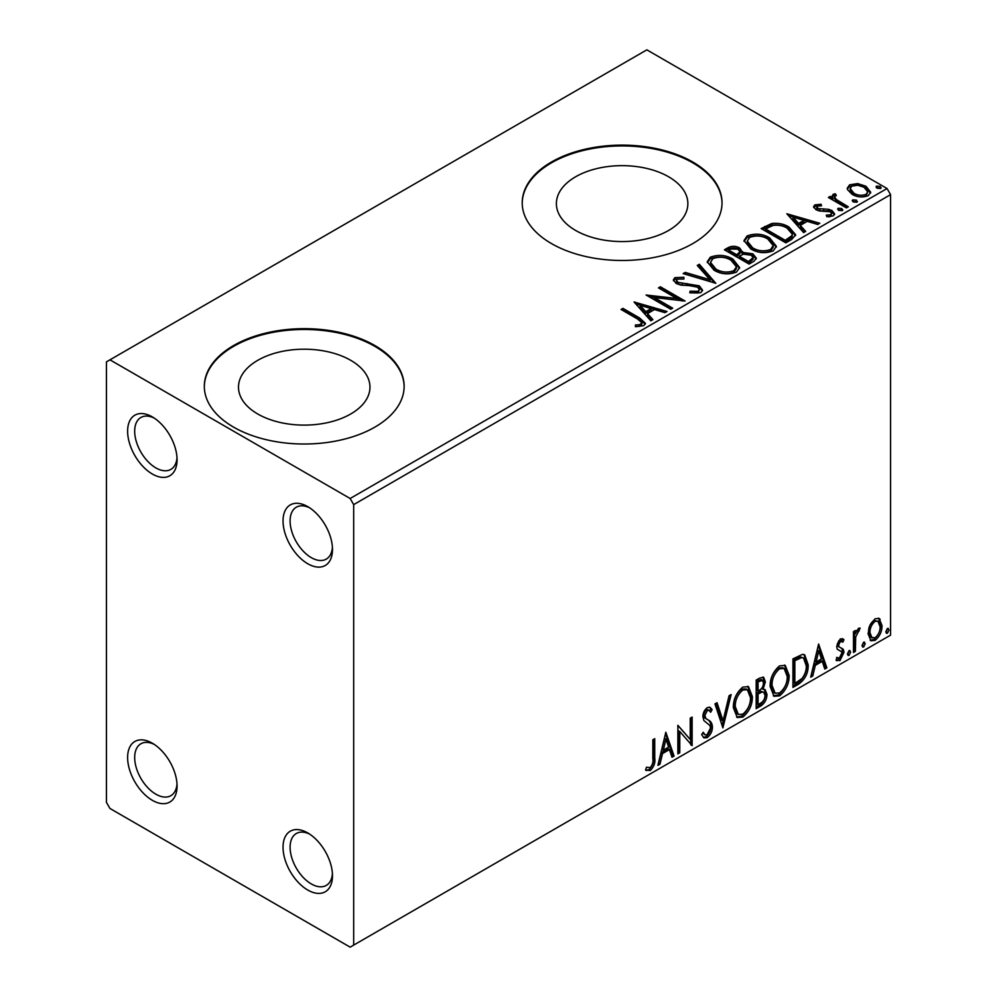 <?xml version="1.0" encoding="UTF-8"?>
<svg xmlns="http://www.w3.org/2000/svg" width="997" height="997" viewBox="0 0 997 997"><rect width="100%" height="100%" fill="white"/><g stroke="black" fill="none" stroke-linecap="round" stroke-linejoin="round"><path stroke-width="1.5" d="M307.761 506.65L307.761 506.65A34.97 20.189 -120 0 0 283.036 520.933A34.97 20.189 -120 0 0 307.761 563.754A34.97 20.189 -120 0 0 332.487 549.484A34.97 20.189 -120 0 0 307.761 506.65M332.412 547.328A29.972 17.31 60 0 1 326.281 559.118A29.972 17.31 60 0 1 311.288 557.635A29.972 17.31 60 0 1 291.71 531.227A29.972 17.31 60 0 1 296.308 507.211A29.972 17.31 60 0 1 309.593 507.797M152.342 416.92L152.342 416.92A34.97 20.189 -120 0 0 127.616 431.203A34.97 20.189 -120 0 0 152.342 474.024A34.97 20.189 -120 0 0 177.067 459.754A34.97 20.189 -120 0 0 152.342 416.92M177.005 457.598A29.972 17.31 60 0 1 170.861 469.388A29.972 17.31 60 0 1 155.881 467.905A29.972 17.31 60 0 1 136.29 441.497A29.972 17.31 60 0 1 140.889 417.481A29.972 17.31 60 0 1 154.174 418.067M152.342 743.214L152.342 743.214A34.97 20.189 -120 0 0 127.616 757.496A34.97 20.189 -120 0 0 152.342 800.317A34.97 20.189 -120 0 0 177.067 786.047A34.97 20.189 -120 0 0 152.342 743.214M177.005 783.891A29.972 17.31 60 0 1 170.861 795.681A29.972 17.31 60 0 1 155.881 794.198A29.972 17.31 60 0 1 136.29 767.79A29.972 17.31 60 0 1 140.889 743.774A29.972 17.31 60 0 1 154.174 744.36M307.761 832.944L307.761 832.944A34.97 20.189 -120 0 0 283.036 847.226A34.97 20.189 -120 0 0 307.761 890.047A34.97 20.189 -120 0 0 332.487 875.777A34.97 20.189 -120 0 0 307.761 832.944M332.412 873.621A29.972 17.31 60 0 1 326.281 885.411A29.972 17.31 60 0 1 311.288 883.928A29.972 17.31 60 0 1 291.71 857.52A29.972 17.31 60 0 1 296.308 833.504A29.972 17.31 60 0 1 309.593 834.09M668.613 176.781A65.74 37.948 0 0 0 596.966 168.543A65.74 37.948 0 0 0 556.388 203.612A65.74 37.948 0 0 0 575.643 230.457A65.74 37.948 0 0 0 647.29 238.682A65.74 37.948 0 0 0 687.868 203.612A65.74 37.948 0 0 0 668.613 176.781M350.707 360.316A65.74 37.948 0 0 0 279.073 352.091A65.74 37.948 0 0 0 238.495 387.148A65.74 37.948 0 0 0 257.749 413.992A65.74 37.948 0 0 0 329.384 422.217A65.74 37.948 0 0 0 369.962 387.148A65.74 37.948 0 0 0 350.707 360.316M374.872 345.548A99.912 57.676 0 0 0 266 333.048A99.912 57.676 0 0 0 204.323 386.338A99.912 57.676 0 0 0 233.585 427.127A99.912 57.676 0 0 0 342.457 439.627A99.912 57.676 0 0 0 404.134 386.338A99.912 57.676 0 0 0 374.872 345.548M404.134 386.749A99.912 57.676 0 0 0 374.872 346.37A99.912 57.676 0 0 0 266.324 333.783A99.912 57.676 0 0 0 204.323 386.749M692.765 162.013A99.912 57.676 0 0 0 583.893 149.513A99.912 57.676 0 0 0 522.216 202.802A99.912 57.676 0 0 0 551.478 243.58A99.912 57.676 0 0 0 660.363 256.092A99.912 57.676 0 0 0 722.027 202.802A99.912 57.676 0 0 0 692.765 162.013M722.027 203.201A99.912 57.676 0 0 0 692.765 162.823A99.912 57.676 0 0 0 584.217 150.248A99.912 57.676 0 0 0 522.229 203.201M106.43 361.861L106.43 802.361L109.957 808.48L350.146 947.15L353.673 945.106L353.673 504.619L350.146 498.5L109.957 359.83L106.43 361.861M847.462 189.517L847.238 188.246L849.594 184.831L857.694 183.598L865.969 186.24L870.705 192.247L868.3 195.636C862.53 197.73 857.096 197.281 852.024 194.29L847.462 189.517M846.428 207.899L828.357 197.468L830.252 196.372L832.919 197.905L832.208 195.898L833.243 194.278L835.312 193.792L836.333 195.424L834.514 196.82L836.346 199.537L848.322 206.803L846.428 207.899M817.191 206.105L817.789 208.572L828.594 209.308L832.009 210.554L834.626 213.894L833.218 215.888L826.862 216.735L826.276 215.14L830.788 214.729L831.598 213.57L830.202 211.713L819.372 210.978L815.982 209.719L813.564 206.728L814.861 204.896L821.092 204.26L821.528 205.793L817.191 206.105L816.593 208.622M791.618 239.529L785.873 242.857L761.147 228.575L771.678 223.527C778.47 222.83 784.253 224.013 789.038 227.104L795.656 234.781L791.618 239.529M749.108 264.08L724.383 249.811L727.872 247.792C731.835 245.723 735.774 245.81 739.699 248.041L742.64 252.415L752.86 253.811L756.324 258.198L754.044 261.226L749.108 264.08M742.715 251.767L742.64 254.048L752.86 255.444L752.86 253.811M715.821 283.298L683.169 273.602L685.238 272.405L710.014 279.758L697.264 265.464L699.333 264.267L715.821 283.298M672.713 308.185L670.807 309.282L646.081 295.012L676.888 298.514L658.444 287.871L660.35 286.775L685.076 301.044L654.319 297.567L672.713 308.185M637.494 318.965L621.044 309.469L622.938 308.372L639.638 318.006L645.458 323.352L643.775 325.62L636.26 326.667L635.326 325.022L639.625 324.686L642.056 322.903L637.494 318.965M350.146 498.5L887.043 188.52L646.854 49.85L109.957 359.83M634.042 301.966L667.005 311.488L664.937 312.672L654.468 309.569L647.527 313.581L652.91 319.626L650.842 320.822L634.042 301.966M700.779 292.719L689.812 292.806L690.111 291.186L698.099 291.336L699.371 289.491L697.364 286.924L694.311 285.877L681.001 285.13L676.265 283.522L673.349 279.945L674.907 277.64L683.867 277.291L683.905 279.035L677.424 279.11L676.502 280.394L678.06 282.363L699.308 285.84L702.561 290.139L700.779 292.719M714.026 270.187L707.247 261.787L710.313 257.201C718.376 254.297 725.916 254.945 732.932 259.133L739.6 267.557L736.459 272.119C728.458 274.948 720.981 274.3 714.026 270.187M750.803 248.951L744.011 240.564L747.089 235.965C755.153 233.074 762.693 233.709 769.696 237.909L776.376 246.321L773.223 250.883C765.222 253.712 757.745 253.064 750.803 248.951M786.832 213.757L819.796 223.266L817.727 224.462L807.258 221.359L800.317 225.359L805.701 231.404L803.632 232.6L786.832 213.757M838.651 210.367L838.178 208.261L841.829 208.535L842.303 210.641L838.651 210.367M837.63 209.046L838.178 208.261L838.178 209.893L841.829 210.168L841.829 208.535M842.839 209.856L842.303 210.641M853.233 201.942L852.759 199.849L856.411 200.123L856.884 202.217L853.233 201.942M852.211 200.634L852.759 199.849L852.759 201.469L856.411 201.755L856.411 200.123M857.42 201.431L856.884 202.217M877.011 188.221L876.537 186.115L880.177 186.389L880.663 188.495L877.011 188.221M875.989 186.9L876.537 186.115L876.537 187.748L880.177 188.022L880.177 186.389M881.198 187.71L880.663 188.495M869.92 625.206L875.042 618.788L879.167 618.439L882.021 625.63C882.071 631.512 879.74 636.435 875.042 640.386L870.904 640.784L868.063 633.681L869.92 625.206M853.482 652.474L853.482 631.612L855.389 630.503L855.389 633.581L858.704 628.235L860.149 628.11L855.688 637.033L855.389 651.377L853.482 652.474M842.864 642.13L840.421 641.345L838.589 645.209L839.05 646.841L843.35 649.433L843.973 652.3L839.96 660.637L836.047 660.076L837.144 657.509L839.748 658.207L842.079 653.509L841.63 651.776L837.293 649.271L836.682 646.417L840.309 638.853L843.973 639.7L842.864 642.13L840.583 640.548M839.05 646.841L837.63 646.031L839.05 646.841M836.882 660.849L836.047 660.076M837.144 657.509L837.979 658.257L836.57 657.434M841.63 651.776L839.698 650.53M798.684 684.104L792.939 687.432L792.939 658.88L802.573 654.344L804.704 654.855L808.156 664.725C808.442 672.801 805.289 679.269 798.684 684.104L797.276 683.294L792.939 685.799M756.175 708.655L756.175 680.104L759.664 678.085L763.652 677.287L765.36 681.873L763.041 689.288L765.135 689.65L766.942 694.323C766.917 699.059 764.973 702.885 761.11 705.801L756.175 708.655M722.887 727.872L714.961 703.894L717.03 702.698L723.049 720.893L729.056 695.756L731.125 694.56L722.887 727.872M679.78 752.76L677.873 753.857L677.873 725.305L690.236 739.462L690.236 718.176L692.142 717.08L692.142 745.619L679.78 731.524L679.78 752.76L677.873 752.224M652.836 758.767L652.836 739.774L654.73 738.665L654.73 757.944C655.49 762.693 653.982 766.892 650.206 770.569L645.545 769.971L646.505 767.216L650.194 767.653C652.524 764.886 653.409 761.92 652.836 758.767M646.48 770.619L645.545 769.971M353.673 945.106L890.57 635.139L890.57 194.639L353.673 504.619M665.822 732.259L674.072 756.062L672.003 757.246L669.461 749.57L662.519 753.582L659.977 764.201L657.908 765.384L665.822 732.259M707.209 737.655L703.994 737.892L701.651 734.627L703.197 732.284L705.116 734.876L707.06 734.814L710.525 727.972L709.901 725.529L703.894 720.569L702.91 716.781C702.885 713.104 704.356 710.026 707.334 707.571L710.138 707.396L712.107 709.64L710.624 712.257L709.029 710.387L707.309 710.512L704.817 715.559L705.963 718.588L708.319 720.071C710.786 721.118 712.157 723.398 712.431 726.913C712.394 731.225 710.649 734.801 707.209 737.655L705.789 736.845L703.334 737.369M733.343 707.683C733.206 699.62 736.334 692.765 742.74 687.132L748.473 686.621L752.361 696.567C752.486 704.655 749.333 711.484 742.89 717.055L737.257 717.516L733.343 707.683M770.12 686.459C769.983 678.396 773.111 671.542 779.504 665.896L785.237 665.398L789.138 675.33C789.263 683.419 786.097 690.248 779.654 695.831L774.033 696.28L770.12 686.459M818.612 644.05L826.862 667.84L824.793 669.037L822.251 661.36L815.309 665.36L812.767 675.978L810.698 677.175L818.612 644.05M849.045 650.642L850.64 652.1L849.045 655.403L847.462 653.932L849.045 650.642L850.005 650.555M849.145 650.592L847.637 654.58L849.045 655.403L848.111 655.478M863.626 642.218L865.222 643.688L863.626 646.978L862.044 645.52L863.626 642.218L864.586 642.143M863.738 642.168L862.218 646.168L863.626 646.978L862.692 647.053M887.405 628.496L888.988 629.954L887.405 633.257L885.822 631.786L887.405 628.496L888.364 628.409M887.504 628.446L885.997 632.434L887.405 633.257L886.458 633.332M887.043 188.52L890.57 194.639M653.322 739.487L653.322 757.134C654.082 761.882 652.574 766.082 648.798 769.746L650.206 770.569M648.798 769.746L645.732 770.108M665.51 733.605L672.651 755.24L674.072 756.062M672.651 755.24L671.542 755.888M662.519 753.582L661.098 752.76L668.04 748.747L669.461 749.57M661.098 752.76L658.556 763.378L659.977 764.201M665.984 739.064L664.563 738.241L661.908 749.37L663.329 750.18L668.651 747.114L665.984 739.064L663.329 750.18M677.873 725.48L690.236 739.462M690.722 717.89L690.722 744.697M690.909 744.921L692.142 745.619M678.359 751.95L678.359 730.701L679.78 731.524M702.673 733.082L705.116 734.876M709.39 707.11L712.107 709.64M710.699 708.83L709.552 710.836M709.029 710.387L707.608 709.565L705.901 709.69L707.309 710.512M705.901 709.69L703.408 714.749L704.817 715.559M703.408 714.749L704.555 717.778L705.963 718.588M704.555 717.778L708.319 720.071M706.898 719.261C709.366 720.308 710.736 722.588 711.011 726.103L712.431 726.913M711.011 726.103C710.973 730.402 709.241 733.979 705.789 736.845M716.07 703.259L721.629 720.071L723.049 720.893M729.268 695.644L722.115 725.529M747.75 686.285L750.953 695.744L752.361 696.567M750.953 695.744C751.077 703.832 747.912 710.662 741.469 716.245L742.89 717.055M741.469 716.245L736.584 717.042M747.376 689.737L745.955 688.915L741.407 689.189C736.247 693.75 733.717 699.283 733.842 705.764L736.97 713.678L738.378 714.5L742.827 714.164C748.037 709.677 750.591 704.169 750.467 697.663L747.376 689.737L742.827 690.011C737.655 694.573 735.138 700.093 735.25 706.574L738.378 714.5M741.407 689.189L742.827 690.011M733.842 705.764L735.25 706.574M762.867 677.013L763.951 681.051L765.36 681.873M763.951 681.051L762.892 686.185M761.646 688.478L763.041 689.288M764.35 689.363L765.534 693.513L766.942 694.323M765.534 693.513C765.509 698.236 763.565 702.062 759.702 704.991L761.11 705.801M759.702 704.991L756.175 707.023M763.752 692.242L760.649 691.233L756.661 693.202L756.661 703.82L758.069 704.63L760.25 703.371C763.266 701.676 764.873 699.034 765.048 695.432L763.752 692.242L762.057 692.055L758.069 694.012L758.069 704.63M762.506 680.315L761.085 679.493L756.661 681.125L756.661 690.273L758.069 691.083L759.041 690.522C761.895 688.902 763.366 686.41 763.465 683.02L762.506 680.315L758.069 681.936L758.069 691.083M758.63 679.979L760.038 680.801M756.661 681.125L758.069 681.936M756.661 693.202L758.069 694.012M760.649 691.233L762.057 692.055M784.527 665.061L787.73 674.52L789.138 675.33M787.73 674.52C787.842 682.609 784.689 689.438 778.246 695.009L779.654 695.831M778.246 695.009L773.348 695.806M784.141 668.501L782.732 667.691L778.183 667.965C773.011 672.526 770.494 678.047 770.606 684.528L773.734 692.454L775.155 693.264L779.592 692.94C784.813 688.453 787.356 682.945 787.231 676.427L784.141 668.501L779.592 668.775C774.432 673.336 771.902 678.857 772.014 685.35L775.155 693.264M778.183 667.965L779.592 668.775M770.606 684.528L772.014 685.35M803.981 654.531L806.747 663.915L808.156 664.725M806.747 663.915C807.022 671.99 803.869 678.446 797.276 683.294M803.545 658.02L800.155 656.811L793.425 659.889L793.425 682.584L794.846 683.406L801.974 678.558C805.065 674.396 806.498 670.146 806.261 665.822L803.545 658.02L801.563 657.621L794.846 660.712L794.846 683.406M793.425 659.889L794.846 660.712M800.155 656.811L801.563 657.621M818.3 645.395L825.441 667.03L826.862 667.84M825.441 667.03L824.332 667.666M815.309 665.36L813.888 664.55L820.83 660.537L822.251 661.36M813.888 664.55L811.346 675.168L812.767 675.978M818.774 650.854L817.353 650.032L814.699 661.148L816.119 661.971L821.441 658.892L818.774 650.854L816.119 661.971M842.228 638.566L843.973 639.7M842.565 638.878L841.543 641.108M841.456 641.32L839.013 640.523L840.421 641.345M839.013 640.523L837.181 644.398L838.589 645.209M837.181 644.398L837.63 646.031M841.493 648.075L843.35 649.433M841.942 648.623L842.565 651.477L843.973 652.3M842.565 651.477L838.552 659.827L839.96 660.637M838.552 659.827L836.259 660.313M849.22 651.29L850.64 652.1M853.98 631.325L853.98 632.759L855.389 633.581M858.342 628.471L857.819 630.042L859.24 630.852M857.819 630.042L856.971 630.154L858.38 630.976M854.94 633.319L854.279 636.211L855.688 637.033M854.279 636.211L853.98 650.555L855.389 651.377M863.801 642.866L865.222 643.688M878.419 618.128L880.164 619.274M878.756 618.452L880.6 624.807L882.021 625.63M880.6 624.807C880.65 630.702 878.332 635.625 873.634 639.576L875.042 640.386M873.634 639.576L870.231 640.286M877.908 621.156L873.634 620.545C870.169 623.648 868.474 627.4 868.561 631.786L870.618 637.233L875.042 637.831C878.519 634.802 880.201 631.101 880.114 626.739L877.908 621.156L875.042 621.355C871.577 624.471 869.883 628.21 869.97 632.597L872.026 638.043M873.634 620.545L875.042 621.355M868.561 631.786L869.97 632.597M887.579 629.144L888.988 629.954M622.452 310.279L622.938 308.372M622.938 310.005L639.638 319.638L645.296 324.137M635.326 326.642L639.625 326.318L639.625 324.686M639.625 326.318L641.221 325.807L641.221 324.175M641.221 325.807L642.056 322.903M635.675 303.811L665.136 312.56M651.951 320.174L647.527 315.214L647.527 313.581M640.149 305.319L640.149 306.951L645.807 313.282L651.116 310.204L651.116 308.572L640.149 305.319L645.807 311.65L651.116 308.572M645.807 313.282L645.807 311.65M649.059 296.732L676.888 300.147L676.888 298.514M659.864 288.694L660.35 286.775M660.35 288.407L682.147 300.994M671.293 309.008L654.319 299.2L654.319 297.567M690.098 292.869L690.111 291.186M690.111 292.819L698.099 292.968L698.099 291.336M698.099 292.968L699.371 289.491M673.511 280.755L674.907 279.272L674.907 277.64M674.907 279.272L683.867 278.923L683.867 277.291M676.502 280.394L676.502 282.026L678.06 283.995L678.06 282.363M678.06 283.995L682.409 285.167L682.409 283.547M682.409 285.167L687.207 285.242L687.207 283.609M687.207 285.242L699.308 287.472L699.308 285.84M699.308 287.472L702.449 290.912M685.039 274.15L685.238 272.405M685.238 274.038L710.014 281.391L710.014 279.758M698.224 266.535L699.333 265.9L699.333 264.267M699.333 265.9L714.5 282.899M707.322 262.635L710.313 258.821L710.313 257.201M710.313 258.821C718.376 255.93 725.916 256.578 732.932 260.765L732.932 259.133M732.932 260.765L739.537 268.355M710.487 262.336L710.487 263.968L715.921 270.71C721.454 274.013 727.436 274.549 733.854 272.318L736.434 268.455L736.434 266.822L731.025 260.229C725.455 256.914 719.435 256.379 712.93 258.609L710.487 262.336L715.921 269.078C721.454 272.38 727.436 272.916 733.854 270.685L736.434 266.822M733.854 272.318L733.854 270.685M715.921 270.71L715.921 269.078M725.791 250.621L727.872 249.424C731.835 247.356 735.774 247.443 739.699 249.674L739.699 248.041M739.699 249.674L742.64 254.048M752.86 255.444L756.2 258.983M739.276 256.217L739.276 257.849L748.473 263.146L753.109 259.295L753.109 257.662L750.965 254.908L743.563 254.073L739.276 256.217L748.473 261.513L753.109 257.662M728.819 250.172L728.819 251.805L736.746 256.379L739.973 253.437L739.973 251.805L737.842 249.163L730.789 249.038L728.819 250.172L736.746 254.746L739.973 251.805M737.718 255.818L737.718 254.185M736.746 256.379L736.746 254.746M750.641 261.899L750.641 260.267M748.473 263.146L748.473 261.513M744.086 241.399L747.089 237.598L747.089 235.965M747.089 237.598C755.153 234.694 762.693 235.342 769.696 239.542L769.696 237.909M769.696 239.542L776.314 247.119M747.264 241.112L747.264 242.745L752.698 249.487C758.231 252.777 764.201 253.313 770.631 251.094L773.211 247.219L773.211 245.586L767.79 239.006C762.231 235.678 756.2 235.142 749.707 237.386L747.264 241.112L752.698 247.854C758.231 251.144 764.201 251.693 770.631 249.462L773.211 245.586M770.631 251.094L770.631 249.462M752.698 249.487L752.698 247.854M762.568 229.397L771.678 225.16L771.678 223.527M771.678 225.16C778.47 224.45 784.253 225.646 789.038 228.737L789.038 227.104M789.038 228.737L795.569 235.604M765.584 228.949L765.584 230.569L785.237 241.922L791.743 237.436L792.279 235.728L792.279 234.108L787.132 228.201C783.218 225.658 778.507 224.749 772.999 225.459L765.584 228.949L785.237 240.289L791.743 235.803L792.279 234.108M785.237 241.922L785.237 240.289M791.743 237.436L791.743 235.803M788.465 215.589L817.926 224.35M804.741 231.965L800.317 226.992L800.317 225.359M792.939 217.109L792.939 218.742L798.597 225.06L803.906 221.995L803.906 220.362L792.939 217.109L798.597 223.428L803.906 220.362M798.597 225.06L798.597 223.428M813.751 207.575L814.861 204.896M814.861 206.516L818.101 205.781M821.092 205.743L821.092 204.26M817.191 207.737L817.789 210.205L817.789 208.572M817.789 210.205L819.883 210.878L819.883 209.245M819.883 210.878L828.594 210.94L828.594 209.308M828.594 210.94L832.009 212.187L832.009 210.554M832.009 212.187L834.464 214.654M828.756 216.872L830.788 216.361L830.788 214.729M830.788 216.361L831.598 213.57M829.766 198.278L830.252 196.372M830.252 197.992L832.919 199.537L832.919 197.905M832.37 196.808L833.243 194.278M833.243 195.91L835.312 195.424L835.312 193.792M834.514 196.82L834.514 198.453L836.346 201.17L836.346 199.537M836.346 201.17L846.914 207.613M847.325 189.056L849.594 186.464L849.594 184.831M849.594 186.464L857.694 185.23L857.694 183.598M857.694 185.23L865.969 187.872L865.969 186.24M865.969 187.872L870.605 193.044M850.204 188.52L850.204 190.153L853.931 194.826C857.669 197.094 861.72 197.481 866.081 195.985L867.764 191.848L864.075 187.349C860.324 185.081 856.236 184.669 851.812 186.115L850.204 188.52L853.931 193.206C857.669 195.462 861.72 195.848 866.081 194.353L867.764 191.848M866.081 195.985L866.081 194.353M853.931 194.826L853.931 193.206M653.322 757.134L654.73 757.944M757.62 692.641L759.029 693.463M794.684 659.167L796.092 659.989M853.98 643.551L855.389 644.361M639.638 319.638L639.638 318.006M727.872 249.424L727.872 247.792M764.898 228.051L764.898 226.419M787.294 240.738L787.294 239.106M823.647 210.865L823.647 209.233M842.253 204.921L842.253 203.288"/></g></svg>
